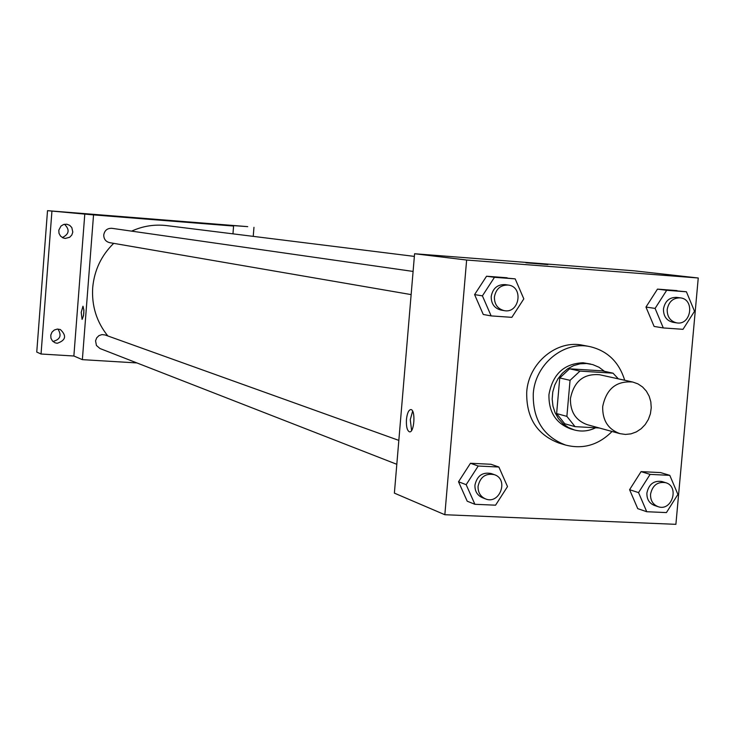 <?xml version="1.0" encoding="UTF-8"?>
<svg xmlns="http://www.w3.org/2000/svg" width="735" height="735" viewBox="0 0 735 735"><rect width="100%" height="100%" fill="white"/><g stroke="black" fill="none" stroke-linecap="round" stroke-linejoin="round"><path stroke-width="1.1" d="M602.691 406.584C606.329 388.87 616.353 380.684 632.752 382.035L637.943 383.881L642.565 386.977L646.368 391.149L649.17 396.193L650.824 401.843L651.238 407.806L650.411 413.777L648.362 419.446L645.22 424.536L641.131 428.762L636.299 431.923L630.988 433.852L625.457 434.44L620 433.659C608.157 429.396 602.388 420.374 602.691 406.584M620 433.659L587.302 424.701C575.781 420.567 570.158 411.82 570.443 398.471C573.962 381.327 583.691 373.417 599.641 374.74L632.752 382.035M559.758 377.946L569.579 368.805L602.332 370.872L613.027 373.178L579.97 371.101L570.057 380.335L559.758 377.946L556.625 413.584L564.737 423.764L575.064 426.649L599.282 427.981M613.027 373.178L618.337 378.856M570.057 380.335L566.878 416.368L575.064 426.649M569.579 368.805L579.97 371.101M556.625 413.584L566.878 416.368M604.473 371.331L599.016 367.27L592.814 364.615L586.558 363.503L579.998 363.825L573.585 365.626L567.604 368.823L562.321 373.279L557.966 378.791L554.732 385.122L552.775 391.994L552.178 399.096L552.959 406.115L555.09 412.739L558.471 418.674L562.946 423.654L568.33 427.476L574.366 429.957C581.596 431.904 588.689 431.179 595.644 427.779M574.366 429.957L570.948 428.992C555.908 423.479 548.576 412.004 548.953 394.576C552.674 374.198 564.048 363.595 583.085 362.768L590.637 364.064M612.053 431.482C598.538 445.006 583.048 449.526 565.564 445.052C543.45 436.581 532.691 419.446 533.27 393.638C535.154 364.257 563.671 340.737 589.874 346.608C607.432 350.779 619.035 361.997 624.695 380.252M565.564 445.052L558.83 443.021C536.853 434.606 526.15 417.59 526.719 391.966C528.584 362.778 556.928 339.432 582.965 345.275L589.874 346.608M686.407 291.777L657.467 289.121L645.964 307.074L654.113 326.441L663.301 327.939L683.008 329.317L694.52 311.272L686.407 291.777L666.691 290.297L655.096 308.406L663.301 327.939M669.796 475.352L660.6 472.587L641.067 471.631L629.592 489.694L637.741 508.648L646.745 511.725L666.424 512.58L677.909 494.416L669.796 475.352L650.107 474.387L638.55 492.606L646.745 511.725M675.897 524.331L698.25 277.995L466.633 260.034L444.84 514.721L675.897 524.331M515.18 278.868L486.552 276.231L474.589 294.606L483.262 314.479L491.145 315.903L511.845 317.345L523.816 298.869L515.18 278.868L494.471 277.306L482.408 295.856L491.145 315.903M498.872 467.028L490.971 464.272L470.464 463.27L458.53 481.765L467.203 501.196L474.902 504.293L495.565 505.184L507.508 486.588L498.872 467.028L478.2 466.027L466.174 484.687L474.902 504.293M698.25 277.995L634.213 270.829L414.586 253.74L466.633 260.034M526.701 262.873L547.851 264.563L526.701 262.873M414.586 253.74L394.383 493.13L444.84 514.721M406.446 419.474C407.181 413.162 408.651 409.864 410.883 409.57C415.799 409.652 414.338 433.071 409.496 431.84C407.126 430.71 406.115 426.594 406.446 419.474M411.6 430.444L410.268 419.685L412.62 411.168M525.856 262.753L547.915 264.591M107.843 335.959C96.625 322.003 91.581 305.925 92.693 287.716C94.291 270.287 101.292 255.504 113.686 243.358M131.611 231.139C142.875 226.012 154.571 224.175 166.689 225.608L414.356 256.396M398.829 440.384L105.068 334.958L101.954 334.59L98.968 335.619L96.689 337.852L95.559 340.838L96.432 345.468L99.942 348.509L396.808 464.299M411.131 294.597L109.634 242.651C105.73 241.631 103.773 239.059 103.745 234.952C104.6 230.386 107.301 228.172 111.858 228.309L413.088 271.435M232.958 233.849L233.583 226.049L93.538 214.896L82.366 359.645L136.93 362.934M93.538 214.896L47.518 210.669L247.723 226.637L222.549 224.818L233.583 226.049M153.946 219.563L166.873 220.601L153.946 219.563M47.518 210.669L36.75 352.065L41.041 354.013L73.868 356.006L82.366 359.645M84.81 213.839L73.868 356.006M81.218 312.366L82.981 306.201C84.396 310.804 84.093 315.196 82.081 319.394L81.218 312.366M83.514 315.94L83.919 309.812M153.78 219.544L166.873 220.601M253.235 236.367L253.961 227.326M65.24 238.434L63.035 237.901L60.5 236.064L58.993 233.307L58.809 230.147L61.005 226.022L63.706 224.451L66.811 224.212L69.687 225.323L71.819 227.565L72.802 232.085L71.809 235.035L69.669 237.276L65.24 238.434M57.211 343.291L54.969 342.767L52.451 340.966L50.954 338.238L50.788 335.096L51.965 332.174L54.271 330.033L57.256 329.087L60.334 329.519C66.867 335.748 65.819 340.342 57.211 343.291M51.928 211.211L41.041 354.013M52.92 341.453C60.242 339.579 61.915 335.445 57.936 329.06M62.337 237.552C69.228 234.134 69.944 229.706 64.478 224.258M485.422 498.863L482.279 497.632C477.199 495.28 474.755 491.099 474.948 485.091C477.079 475.756 482.491 471.907 491.2 473.533L494.379 474.672C509.162 479.339 499.644 505.046 485.422 498.863C480.332 496.502 477.879 492.303 478.072 486.276C480.203 476.905 485.642 473.037 494.379 474.672M490.971 464.272L470.464 463.27L478.2 466.027M470.464 463.27L458.53 481.765L466.174 484.687M458.53 481.765L467.203 501.196M658.036 506.654L654.37 505.423C649.198 503.291 646.708 499.148 646.901 492.992C648.84 484.163 653.856 480.341 661.941 481.526L665.634 482.674C679.875 486.441 671.827 511.863 658.036 506.654C652.855 504.504 650.356 500.351 650.548 494.177C652.496 485.32 657.531 481.48 665.634 482.674M660.6 472.587L641.067 471.631L650.107 474.387M641.067 471.631L629.592 489.694L638.55 492.606M629.592 489.694L637.741 508.648M504.182 310.629L500.967 310.069C494.416 308.314 491.155 303.794 491.2 296.499C492.753 288.377 497.365 284.417 505.037 284.601L508.28 285.061C523.853 286.687 519.489 313.882 504.182 310.629C497.613 308.865 494.352 304.327 494.398 297.004C495.95 288.855 500.581 284.877 508.28 285.061M507.104 277.775L486.552 276.231L494.471 277.306M486.552 276.231L474.589 294.606L482.408 295.856M474.589 294.606L483.262 314.479M676.623 322.858L672.874 322.27C666.535 320.644 663.402 316.225 663.466 309.012C664.964 301.157 669.337 297.28 676.586 297.372L680.353 297.868C695.154 299.228 691.194 325.724 676.623 322.858C670.265 321.223 667.123 316.785 667.187 309.554C668.694 301.672 673.076 297.776 680.353 297.868M677.036 290.601L657.467 289.121L666.691 290.297M657.467 289.121L645.964 307.074L655.096 308.406M645.964 307.074L654.113 326.441"/></g></svg>
